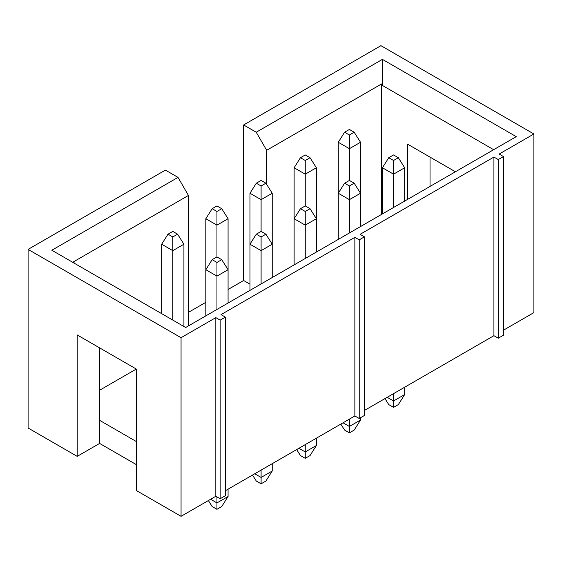 <?xml version="1.0" encoding="UTF-8"?>
<svg xmlns="http://www.w3.org/2000/svg" width="562" height="562" viewBox="0 0 562 562"><rect width="100%" height="100%" fill="white"/><g stroke="black" fill="none" stroke-linecap="round" stroke-linejoin="round"><path stroke-width="0.84" d="M430.042 186.415L430.042 157.114M503.482 330.175L533.9 312.613L533.9 133.988L380.945 45.677L243.627 124.954L256.23 132.232L382.42 59.375L516.26 136.643L185.664 327.513L51.823 250.245L178.013 177.388L188.446 195.45L188.446 325.904M181.055 516.323L136.299 490.486L136.299 369.058L77.205 334.938L77.205 456.365L28.1 428.012L28.1 249.388L181.055 337.699L181.055 516.323L215.822 496.253L215.822 317.628L181.055 337.699M407.626 199.362L407.626 144.174L455.424 171.768M498.269 338.205L498.269 159.573L503.482 156.566L503.482 335.191L498.269 338.205L493.921 335.69L364.429 410.457M359.216 418.479L359.216 239.855L364.429 236.841L364.429 415.473L359.216 418.479L354.868 415.971L225.376 490.731M220.163 498.761L220.163 320.136L225.376 317.123L225.376 495.754L220.163 498.761L215.822 496.253M99.622 347.885L99.622 443.418L136.299 464.591M99.622 443.418L77.205 456.365M533.9 133.988L499.14 154.058L503.482 156.566M498.269 159.573L493.921 157.065L360.087 234.333L364.429 236.841M28.1 249.388L165.411 170.11L178.013 177.388M220.163 320.136L215.822 317.628M359.216 239.855L354.868 237.347L221.035 314.615L225.376 317.123M74.423 263.29L73.552 261.78L188.446 195.45M99.622 390.232L136.299 369.058M249.978 284.161L243.627 280.501L228.074 289.479M205.825 302.328L188.446 312.36M243.627 280.501L243.627 124.954M266.662 184.42L266.662 150.293L381.549 83.963L381.549 214.417M493.661 149.689L382.42 85.466L381.549 83.963M99.622 420.341L136.299 441.514M266.662 150.293L256.23 132.232M382.42 59.375L382.42 85.466M354.868 237.347L354.868 415.971M493.921 157.065L493.921 335.69M316.371 438.198L316.371 445.526L310.048 455.564L305.25 458.332L300.452 455.564L296.673 449.572M316.371 445.526L305.25 451.946L305.25 458.332M305.25 444.626L305.25 451.946L298.9 448.286M310.048 208.699L305.25 211.467L300.452 208.699L305.25 205.924L310.048 208.699L316.371 218.73L316.371 252.05M294.123 264.892L294.123 218.73L305.25 225.151L305.25 211.467M305.25 258.471L305.25 225.151L316.371 218.73L316.371 167.75L310.048 157.718L305.25 160.486L300.452 157.718L305.25 154.95L310.048 157.718M300.452 157.718L294.123 167.75L294.123 218.73L300.452 208.699M265.896 183.205L261.098 185.98L256.3 183.205L261.098 180.437L265.896 183.205L272.226 193.244L272.226 244.217L265.896 234.185L261.098 236.953L256.3 234.185L261.098 231.418L261.098 185.98M249.978 290.378L249.978 193.244L261.098 199.665L272.226 193.244M249.978 193.244L256.3 183.205M272.226 463.692L272.226 471.019L265.896 481.051L261.098 483.819L256.3 481.051L252.528 475.066M272.226 471.019L261.098 477.44L261.098 483.819M261.098 470.113L261.098 477.44L254.755 473.773M256.3 234.185L249.978 244.217L261.098 250.645L261.098 236.953M261.098 283.958L261.098 250.645L272.226 244.217L272.226 277.537M261.098 231.418L265.896 234.185M221.744 208.699L216.946 211.467L212.155 208.699L216.946 205.924L221.744 208.699L228.074 218.73L228.074 269.711L221.744 259.672L216.946 262.447L212.155 259.672L216.946 256.904L216.946 211.467M205.825 315.872L205.825 218.73L216.946 225.151L228.074 218.73M205.825 218.73L212.155 208.699M360.523 417.728L360.523 420.039L354.193 430.071L349.395 432.845L344.597 430.071L340.825 424.085M360.523 420.039L349.395 426.46L349.395 432.845M349.395 419.133L349.395 426.46L343.052 422.8M354.193 183.205L349.395 185.98L344.597 183.205L349.395 180.437L354.193 183.205L360.523 193.244L360.523 226.556M338.275 239.405L338.275 193.244L349.395 199.665L349.395 185.98M349.395 232.984L349.395 199.665L360.523 193.244L360.523 142.263L354.193 132.232L349.395 134.999L344.597 132.232L349.395 129.457L354.193 132.232M344.597 132.232L338.275 142.263L338.275 193.244L344.597 183.205M294.123 167.75L305.25 174.178L305.25 160.486M305.25 205.924L305.25 174.178L316.371 167.75M228.074 489.179L228.074 496.506L221.744 506.538L216.946 509.312L212.155 506.538L208.376 500.552M228.074 496.506L216.946 502.927L216.946 509.312M216.946 496.906L216.946 502.927L210.602 499.267M212.155 259.672L205.825 269.711L216.946 276.132L216.946 262.447M216.946 309.451L216.946 276.132L228.074 269.711L228.074 303.023M216.946 256.904L221.744 259.672M177.599 234.185L172.801 236.953L168.003 234.185L172.801 231.418L177.599 234.185L183.922 244.217L183.922 326.508M161.673 313.666L161.673 244.217L172.801 250.645L172.801 236.953M172.801 320.087L172.801 250.645L183.922 244.217M161.673 244.217L168.003 234.185M404.668 387.225L404.668 394.552L398.346 404.584L393.548 407.352L388.749 404.584L384.97 398.599M404.668 394.552L393.548 400.973L393.548 407.352M393.548 393.646L393.548 400.973L387.197 397.306M398.346 157.718L393.548 160.486L388.749 157.718L393.548 154.95L398.346 157.718L404.668 167.75L404.668 201.07M382.42 213.911L382.42 167.75L393.548 174.178L393.548 160.486M393.548 207.49L393.548 174.178L404.668 167.75M382.42 167.75L388.749 157.718M338.275 142.263L349.395 148.684L349.395 134.999M349.395 180.437L349.395 148.684L360.523 142.263"/></g></svg>
